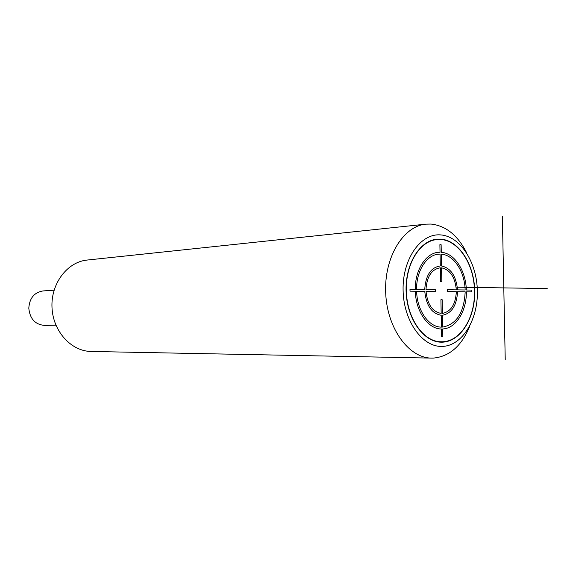 <?xml version="1.0" encoding="UTF-8"?>
<svg xmlns="http://www.w3.org/2000/svg" width="576" height="576" viewBox="0 0 576 576"><rect width="100%" height="100%" fill="white"/><g stroke="black" fill="none" stroke-linecap="round" stroke-linejoin="round"><path stroke-width="0.86" d="M440.402 239.105C458.741 240.048 474.322 264.312 474.71 290.988C475.358 317.664 460.685 341.676 442.332 342.173L441.526 342.18C423.9 342.396 407.203 319.45 406.138 292.104C404.842 264.766 419.515 240.473 437.09 239.17L440.402 239.105M440.323 234.893C420.487 233.345 402.394 259.164 403.092 290.124C403.495 321.077 422.568 347.479 442.411 346.406C462.269 345.787 478.058 319.81 477.36 291.024C476.935 262.238 460.166 235.987 440.323 234.893M466.776 253.073C457.877 235.404 445.954 225.727 431.021 224.057L425.837 224.158C403.092 226.159 384.026 257.544 385.69 292.982C387.079 328.435 408.78 358.07 431.604 358.106L433.505 358.085C449.712 356.479 461.844 345.708 469.908 325.771M425.837 224.158L87.149 260.05C67.313 261.922 50.846 283.486 51.991 307.354C52.898 331.236 71.165 351.302 91.087 351.461L431.604 358.106M54.079 290.196L42.97 290.945C34.243 292.421 29.52 298.159 28.8 308.182C29.887 318.773 35.1 324.511 44.431 325.404L55.922 325.202M406.375 290.16C405.576 263.758 420.163 240.545 437.141 239.587C456.466 237.319 474.343 262.836 474.444 290.988C475.344 317.822 460.066 342.281 441.54 341.755C423.641 342.382 406.49 317.981 406.375 290.16M505.224 359.474L502.373 216.526M456.84 287.186L547.2 288.554M441.605 336.607L442.843 336.571L442.699 328.961C455.89 328.529 466.675 311.155 466.366 291.816L471.204 291.866L471.168 290.059L466.337 289.994C465.898 270.648 454.457 253.066 441.266 252.317L441.13 244.735L439.891 244.67L440.028 252.266C426.845 251.705 414.986 269.006 415.289 289.339L409.982 289.274L410.018 291.175L415.318 291.24C415.757 311.573 428.263 329.227 441.461 328.99L441.605 336.607M442.152 299.714L440.921 299.707L441.173 313.409C432.482 311.81 427.435 304.459 426.024 291.355L435.298 291.463L435.262 289.598L425.988 289.476C426.917 276.408 431.698 269.186 440.323 267.804L440.575 281.491L441.814 281.513L441.562 267.84C450.122 269.77 455.04 277.106 456.329 289.865L447.379 289.75L447.408 291.6L456.358 291.701C455.558 304.438 450.914 311.674 442.411 313.402L442.152 299.714M465.149 289.98L457.531 289.879C456.163 276.026 450.828 268.063 441.526 265.982L441.302 254.174C453.83 254.887 464.717 271.584 465.149 289.98M457.567 291.715L465.185 291.802C464.076 312.559 456.574 324.324 442.663 327.103L442.447 315.259C451.685 313.394 456.725 305.546 457.567 291.715M440.064 254.124L440.287 265.946C430.906 267.401 425.714 275.234 424.721 289.462L416.578 289.354C416.311 270.065 427.536 253.642 440.064 254.124M416.614 291.254L424.757 291.341C426.269 305.604 431.755 313.582 441.209 315.274L441.432 327.125C428.89 327.305 417.038 310.543 416.614 291.254M437.141 239.587L432.756 239.983M441.54 341.755L437.134 341.741"/></g></svg>
